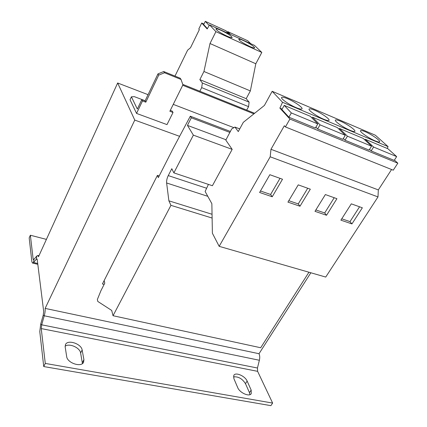 <?xml version="1.0" encoding="UTF-8"?>
<svg xmlns="http://www.w3.org/2000/svg" width="427" height="427" viewBox="0 0 427 427"><rect width="100%" height="100%" fill="white"/><g stroke="black" fill="none" stroke-linecap="round" stroke-linejoin="round"><path stroke-width="0.64" d="M249.646 46.404C252.629 47.728 254.305 48.203 254.668 47.819C253.942 46.271 250.35 43.917 243.897 40.752C240.876 39.401 239.168 38.916 238.784 39.295C239.494 40.837 243.118 43.207 249.646 46.404M226.769 36.028C229.977 37.448 231.776 37.955 232.171 37.549C231.487 36.017 227.901 33.669 221.41 30.498C218.165 29.047 216.334 28.529 215.913 28.935C216.585 30.461 220.204 32.826 226.769 36.028M340.319 121.129C337.463 119.939 335.819 119.597 335.382 120.104C334.256 121.172 343.532 127.657 350.055 130.315C352.851 131.468 354.458 131.794 354.869 131.297C355.931 130.16 346.756 123.787 340.319 121.129M365.053 131.639C362.438 130.545 360.927 130.23 360.532 130.694C359.401 131.708 368.859 138.311 375.226 140.905C377.788 141.956 379.256 142.26 379.63 141.807C380.697 140.723 371.33 134.222 365.053 131.639M314.496 110.161C311.374 108.858 309.57 108.485 309.095 109.045C307.979 110.166 317.058 116.523 323.746 119.25C326.81 120.51 328.566 120.868 329.02 120.313C330.076 119.133 321.093 112.883 314.496 110.161M287.515 98.696C284.088 97.271 282.114 96.865 281.585 97.479C280.486 98.653 289.367 104.871 296.221 107.673C299.583 109.056 301.51 109.44 302.006 108.832C303.047 107.599 294.272 101.487 287.515 98.696M104.135 284.382L102.427 283.976L157.424 175.369L159.186 175.945M148.057 94.677L117.655 82.987L134.767 120.083L45.134 308.401L259.024 353.716L310.856 272.773M117.655 82.987L38.51 256.728L37.912 255.469L36.781 256.056L36.359 259.21L36.919 258.922L37.218 259.557L43.687 311.432L43.239 315.115L40.709 324.093L39.78 331.603L43.735 366.558L45.283 363.425L272.629 403.072L257.62 371.341L41.232 328.582L41.691 324.819L40.709 324.093M239.739 128.911L234.941 127.065L231.69 128.954L225.814 140.12L232.176 149.375L212.4 185.724L173.88 172.876L171.798 168.697L168.259 175.593C166.984 178.235 166.439 180.696 166.626 182.975L168.884 200.823L170.933 205.339L113.038 315.724L111.698 310.434L97.794 301.446L97.351 299.508L100.911 290.739L104.786 283.101L104.151 280.576M232.176 149.375L193.356 135.129L173.88 172.876M208.429 184.395L205.125 191.483L211.856 203.674L212.39 233.233L219.168 246.336L270.195 156.794L270.974 149.29L284.355 125.725L285.423 126.931L289.912 119.042L279.888 108.127L282.53 102.272L272.175 91.298L264.414 105.437L243.305 122.341L238.287 131.591L234.941 127.065M254.62 113.278L182.751 84.37M253.9 113.854L182.703 85.267M157.376 175.47L158.342 177.605L172.882 148.964L190.314 116.203L191.317 117.793L187.448 125.383L193.356 135.129M230.377 131.447L190.314 116.203M229.865 132.423L191.317 117.793M226.006 139.757L187.448 125.383M212.048 214.269L168.884 200.823M212.118 218.048L170.933 205.339M308.94 272.223L260.689 347.749L113.038 315.724M257.449 368.015L259.37 360.265L44.232 315.793L41.691 324.819L257.449 368.015L257.62 371.341M259.024 353.716C259.835 355.526 259.952 357.709 259.37 360.265M43.239 315.115L44.232 315.793C45.038 312.826 45.337 310.36 45.134 308.401M43.735 366.558L270.894 405.65L272.629 403.072M82.432 363.564L80.618 353.001C79.972 347.653 69.137 342.913 65.112 346.244M249.96 394.633L249.469 392.659L245.482 383.665C242.216 378.605 238.202 376.352 233.441 376.902M82.358 362.667L83.916 359.667L83.585 362.245C81.322 367.711 67.231 363.003 66.665 356.534L65.166 346.831L65.48 344.562C67.706 339.241 81.402 343.783 82.149 350.028L80.618 353.001M83.916 359.667L82.149 350.028M249.469 392.659L251.161 390.064L251.247 393.641C249.411 397.147 239.68 392.829 237.727 387.625L233.868 378.589L233.815 375.312C235.608 371.874 245.114 376.016 247.142 381.092L245.482 383.665M251.161 390.064L247.142 381.092M41.232 328.582L45.283 363.425M37.709 263.48L33.536 262.472L36.359 259.21L37.197 259.413M46.41 239.387L30.365 235.229L33.13 258.997L33.423 259.621L33.963 259.338L36.781 256.056M33.963 259.338L33.536 262.472L32.463 263.032L31.881 261.762L29.18 237.903L30.365 235.229M199.825 91.239L201.683 87.636L248.573 106.649L249.106 102.133L246.198 98.674L250.355 90.919L255.81 63.756L261.815 52.446L254.476 45.385L209.54 24.889L207.18 28.967L201.715 23.015L198.79 29.015L199.345 29.644L190.506 47.744L187.608 50.178L174.979 76.102M246.683 110.081L248.573 106.649M201.683 87.636L202.35 82.998L199.857 79.625L203.946 71.49L210.004 43.511L215.913 31.651L209.54 24.889M207.383 28.62L203.695 24.611L205.291 21.35L225.984 30.813L228.813 33.68M201.715 23.015L203.973 24.04M202.35 82.998L249.106 102.133M199.857 79.625L246.198 98.674M203.946 71.49L250.355 90.919M210.004 43.511L255.81 63.756M215.913 31.651L261.815 52.446M209.187 25.497L205.291 21.35M230.596 34.496L227.751 31.619L247.74 40.762L250.766 43.693M227.42 32.271L227.751 31.619M272.175 91.298L375.322 135.199L388.095 146.637L387.198 148.447M394.409 160.066L397.82 163.183L393.256 170.192L285.423 126.931M391.575 169.519L378.327 189.919L377.996 196.922L325.732 277.064L219.168 246.336M347.439 136.197L339.438 128.468L363.201 138.407L371.554 146.194L347.439 136.197L345 140.205L343.324 138.556M345 140.205L369.104 150.096L371.554 146.194M397.82 163.183L289.912 119.042M373.604 147.043L365.224 139.255L387.962 148.767L396.656 156.602L373.604 147.043L371.154 150.934L369.536 149.407M371.154 150.934L394.201 160.392L396.656 156.602M388.095 146.637L282.53 102.272M378.327 189.919L270.974 149.29M377.996 196.922L270.195 156.794M362.358 207.8L351.304 203.844L340.89 220.161L351.933 223.919L362.358 207.8M336.919 198.694L325.363 194.563L314.993 211.338L326.527 215.267L336.919 198.694M320.047 124.844L312.468 117.185L337.325 127.582L345.294 135.311L320.047 124.844L317.619 128.97L315.879 127.182M317.619 128.97L342.854 139.325L345.294 135.311M282.156 109.066L279.888 108.127M291.337 112.941L288.924 117.201L281.884 109.552L284.227 105.373L310.258 116.261L317.8 123.91L291.337 112.941L284.227 105.373M288.924 117.201L315.372 128.052L317.8 123.91M310.322 189.182L298.238 184.859L287.931 202.12L299.989 206.23L310.322 189.182M282.503 179.233L269.848 174.707L259.611 192.476L272.234 196.772L282.503 179.233M311.988 118.012L312.468 117.185M338.995 129.205L339.438 128.468M364.813 139.912L365.224 139.255M173.261 104.369L233.889 127.673M134.767 120.083L179.607 136.325M181.032 79.459L180.194 78.216L163.728 71.533L164.512 72.761L181.032 79.459L182.916 84.84L169.85 111.271L173.026 112.472L167 124.609L136.56 113.422L130.043 99.726L131.404 96.812L134.372 96.662L145.159 100.751M170.288 110.385L172.241 111.127L173.026 112.472M164.512 72.761L158.732 75.12L157.969 73.876L145.116 100.841L141.817 99.592L137.334 109.05L131.404 96.812M157.969 73.876L163.728 71.533M141.817 99.592L142.501 100.921L145.81 102.176L158.732 75.12M142.501 100.921L136.56 113.422M145.116 100.841L145.81 102.176M260.465 190.997L270.606 194.466L280.016 178.342M270.606 194.466L272.234 196.772M288.785 200.685L298.243 203.919L307.718 188.254M298.243 203.919L299.989 206.23M315.857 209.945L324.685 212.966L334.208 197.728M324.685 212.966L326.527 215.267M341.755 218.8L349.996 221.624L359.555 206.796M349.996 221.624L351.933 223.919M206.385 188.174L168.259 175.593M207.794 196.319L166.626 182.975M34.064 259.221L33.13 258.997M37.912 255.469L38.964 255.725M32.58 263.064L37.816 264.324"/></g></svg>
